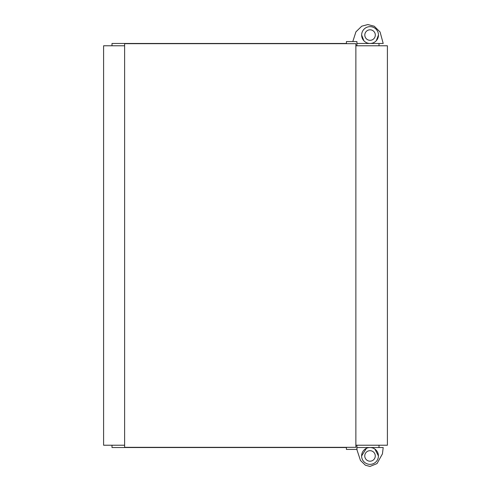 <?xml version="1.0" encoding="UTF-8"?>
<svg xmlns="http://www.w3.org/2000/svg" width="491" height="491" viewBox="0 0 491 491"><rect width="100%" height="100%" fill="white"/><g stroke="black" fill="none" stroke-linecap="round" stroke-linejoin="round"><path stroke-width="0.74" d="M364.764 455.936A5.254 5.254 0 0 0 370.018 461.196A5.254 5.254 0 0 0 375.271 455.936A5.254 5.254 0 0 0 370.018 450.683A5.254 5.254 0 0 0 364.764 455.936M364.807 35.064A5.254 5.254 0 0 0 370.061 40.317A5.254 5.254 0 0 0 375.314 35.064A5.254 5.254 0 0 0 370.061 29.804A5.254 5.254 0 0 0 364.807 35.064M361.652 35.064A8.408 8.408 0 0 0 370.061 43.472A8.408 8.408 0 0 0 378.469 35.064A8.408 8.408 0 0 0 370.061 26.649A8.408 8.408 0 0 0 361.652 35.064L363.905 40.79M376.315 40.679L378.469 35.064M366.409 448.344L361.609 455.936A8.408 8.408 0 0 0 370.018 464.351A8.408 8.408 0 0 0 378.426 455.936L374.903 449.093M356.92 43.472L383.201 43.472L380.077 31.989L374.252 26.238L367.839 24.55L361.726 26.201L355.926 31.854L352.796 41.575M356.92 447.534L357.037 450.063L360.462 460.454L365.384 465.21L369.956 466.45L377.008 463.59L382.44 453.862L383.201 447.528L356.92 447.528M346.413 43.681L346.413 41.575L356.92 41.575L356.92 45.78M124.616 447.319L124.616 43.681L355.871 43.681L355.871 447.319L124.616 447.319L355.871 447.319M355.871 445.22L387.405 445.22L387.405 45.78L355.871 45.78M378.997 43.472L378.997 45.78M112.003 45.78L112.003 43.472L346.413 43.472M346.413 447.528L112.003 447.528L112.003 445.22M378.997 447.528L378.997 445.22M124.616 45.78L103.595 45.78L103.595 445.22L124.616 445.22M356.92 445.22L356.92 449.425L346.413 449.425L346.413 447.319M378.426 455.936A8.408 8.408 0 0 0 370.018 447.528A8.408 8.408 0 0 0 361.609 455.936"/></g></svg>
